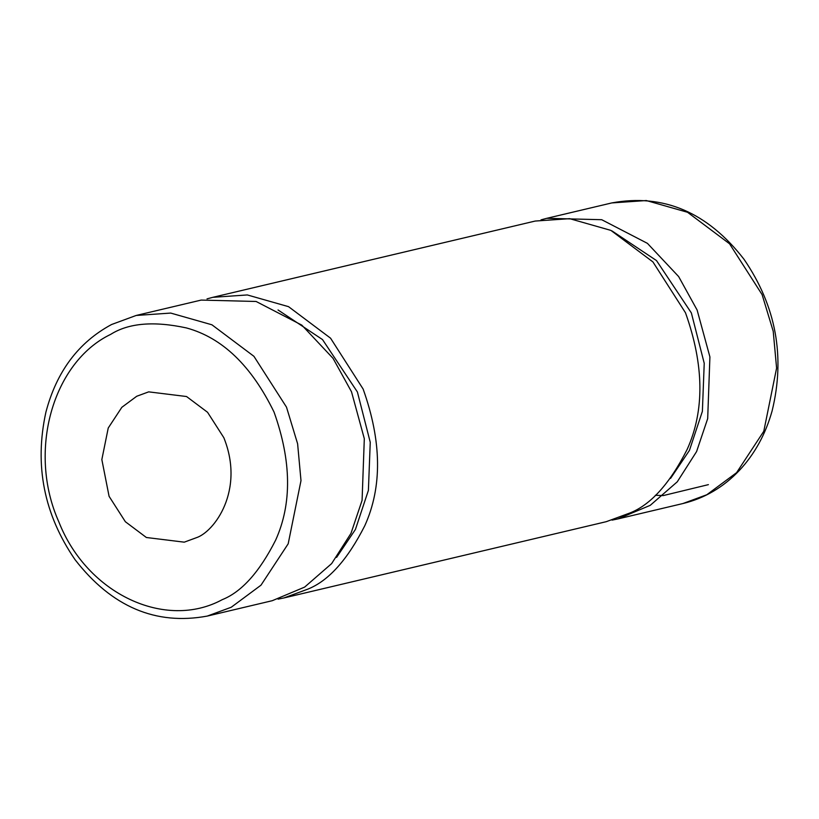 <?xml version="1.0" encoding="UTF-8"?>
<svg xmlns="http://www.w3.org/2000/svg" width="819" height="819" viewBox="0 0 819 819"><rect width="100%" height="100%" fill="white"/><g stroke="black" fill="none" stroke-linecap="round" stroke-linejoin="round"><path stroke-width="1.23" d="M670.566 478.388L689.424 450.43L702.385 411.353L704.227 363.288L691.369 312.94L656.5 260.575L612.018 230.948M283.937 597.942L606.285 521.672L630.21 512.868C650.941 504.565 669.932 483.415 687.161 449.406C704.688 410.606 704.125 365.059 685.483 312.766L652.917 261.916L610.902 230.395L569.686 218.673L535.165 221.058L212.807 297.328L247.328 294.942L288.544 306.664L330.559 338.186L363.124 389.035C381.767 441.328 382.33 486.875 364.813 525.675C347.573 559.684 328.593 580.835 307.852 589.127L283.937 597.942L278.081 599.15M207.033 298.874L212.807 297.328M336.578 557.411L355.436 529.443L368.396 490.366L370.249 442.301L357.391 391.963L322.522 339.588L278.04 309.971M272.307 600.685L304.637 587.1L331.654 563.585L350.982 533.343L362.08 500.378L364.312 438.687L351.505 391.779L333.036 358.333L301.812 325.123L256.112 301.474L201.187 300.082L136.179 315.458L111.589 324.508C78.501 342.301 56.603 371.529 45.905 412.172C34.234 465.264 43.97 514.465 75.113 559.756C111.732 606.848 155.805 625.614 207.309 616.072L272.307 600.685M110.698 334.357C52.774 362.162 27.232 451.382 58.876 521.949C87.172 594.021 165.448 630.476 222.225 599.672C241.666 591.891 259.469 572.061 275.624 540.171C292.045 503.808 291.523 461.107 274.048 412.08C251.413 365.683 222.195 337.633 186.404 327.928C153.89 320.894 128.655 323.044 110.698 334.357M109.081 496.314L125.368 521.734L146.376 537.499L184.244 542.168L196.202 537.766C214.179 532.033 245.065 490.479 223.843 437.715L207.555 412.285L186.548 396.529L148.679 391.861L136.722 396.263L121.847 407.299L108.241 427.999L101.843 459.572L109.081 496.314M708.394 484.643L663.329 495.567L655.333 495.29M541.021 219.85L546.795 218.315L601.709 219.707L647.419 243.356L678.644 276.566L697.112 310.012L709.909 356.92L707.688 418.601L696.58 451.576L677.262 481.818L650.245 505.333L617.915 518.918L612.059 520.126M207.279 616.072L231.224 607.258L260.974 585.196L288.186 543.806L300.993 480.64L297.614 443.796L286.507 407.166L253.931 356.316L211.926 324.795L170.71 313.073L136.179 315.458M546.795 218.315L611.793 202.928L646.314 200.542L687.53 212.275L729.545 243.786L762.11 294.635L773.218 331.265L776.596 368.12L763.789 431.275L736.588 472.665L706.828 494.737L682.913 503.542L617.915 518.918M611.793 202.928C663.298 193.386 707.36 212.152 743.98 259.244C776.054 306.111 785.421 356.705 772.082 411.025C765.55 434.275 754.647 454.064 739.373 470.423C723.382 487.254 704.565 498.29 682.913 503.542"/></g></svg>
